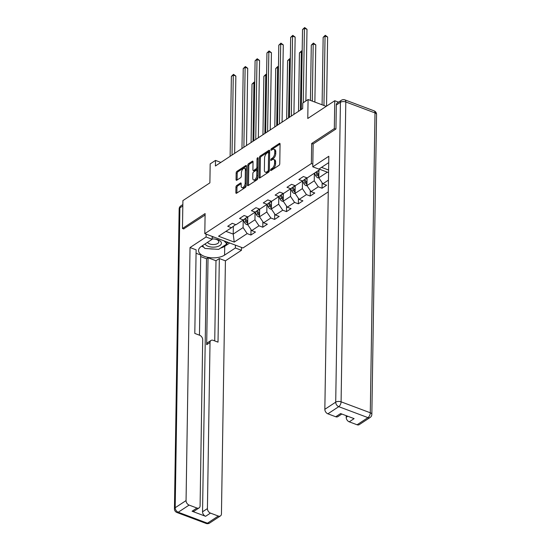 <?xml version="1.0" encoding="UTF-8"?>
<svg xmlns="http://www.w3.org/2000/svg" width="551" height="551" viewBox="0 0 551 551"><rect width="100%" height="100%" fill="white"/><g stroke="black" fill="none" stroke-linecap="round" stroke-linejoin="round"><path stroke-width="0.83" d="M270.562 170.128A0.882 0.448 -69.4 0 0 270.775 170.603A0.882 0.448 -69.4 0 0 271.071 170.548L278.999 165.334A1.26 0.641 -69.4 0 0 279.763 163.75L280.066 144.052A1.26 0.641 -69.4 0 0 279.763 143.37A1.26 0.641 -69.4 0 0 279.343 143.453L271.416 148.667A0.882 0.448 -69.4 0 0 270.878 149.776A0.882 0.448 -69.4 0 0 271.092 150.258A0.882 0.448 -69.4 0 0 271.388 150.196L272.414 149.521A4.022 2.052 -69.4 0 1 273.778 149.252A4.022 2.052 -69.4 0 1 274.749 151.456L274.722 153.095A4.022 2.052 -69.4 0 1 272.277 158.165L271.257 158.84A0.882 0.448 -69.4 0 0 270.72 159.948A0.882 0.448 -69.4 0 0 270.934 160.431A0.882 0.448 -69.4 0 0 271.23 160.375L272.256 159.7A4.022 2.052 -69.4 0 1 273.613 159.432A4.022 2.052 -69.4 0 1 274.591 161.629L274.563 163.268A4.022 2.052 -69.4 0 1 272.118 168.344L271.092 169.019A0.882 0.448 -69.4 0 0 270.562 170.128M236.703 185.515A1.26 0.641 -69.4 0 0 235.945 187.099L235.856 192.623A1.26 0.641 -69.4 0 0 236.159 193.311A1.26 0.641 -69.4 0 0 236.586 193.229L245.388 187.436A1.26 0.641 -69.4 0 0 246.152 185.852L246.462 166.161A1.26 0.641 -69.4 0 0 246.159 165.472A1.26 0.641 -69.4 0 0 245.732 165.555L236.93 171.347A1.26 0.641 -69.4 0 0 236.165 172.931L236.062 179.605A1.26 0.641 -69.4 0 0 236.365 180.294A1.26 0.641 -69.4 0 0 236.792 180.211L240.56 177.732A1.26 0.641 -69.4 0 0 241.317 176.148L241.372 172.835A3.368 1.715 -69.4 0 1 242.488 169.536A3.368 1.715 -69.4 0 1 244.548 168.372A3.368 1.715 -69.4 0 1 245.36 170.211L245.161 183.173A3.368 1.715 -69.4 0 1 244.045 186.479A3.368 1.715 -69.4 0 1 241.979 187.636A3.368 1.715 -69.4 0 1 241.166 185.804L241.2 183.641A1.26 0.641 -69.4 0 0 240.897 182.953A1.26 0.641 -69.4 0 0 240.47 183.035L236.703 185.515L237.736 185.901A1.26 0.641 -69.4 0 0 236.971 187.485L236.889 193.015A1.26 0.641 -69.4 0 0 236.889 193.029L235.856 192.623M335.717 129.12L334.319 128.603L334.76 100.737L307.775 118.479L308.078 99.531L302.754 103.03L302.671 108.602L215.413 165.989L215.503 160.41L210.179 163.909L209.883 182.863L182.904 200.605L182.464 228.472L183.855 228.996M334.319 128.603L311.673 143.494L311.356 163.564L204.8 233.645L205.117 213.574L182.464 228.472M259.06 177.367A1.26 0.641 -69.4 0 0 259.363 178.056A1.26 0.641 -69.4 0 0 259.79 177.966L268.592 172.181A1.26 0.641 -69.4 0 0 269.349 170.596L269.659 150.898A1.26 0.641 -69.4 0 0 269.356 150.216A1.26 0.641 -69.4 0 0 268.936 150.299L260.127 156.085A1.26 0.641 -69.4 0 0 259.369 157.669L259.06 177.367L260.086 177.753A1.26 0.641 -69.4 0 0 260.086 177.773L260.396 158.061L259.369 157.669M256.986 179.812L248.184 185.597A1.26 0.641 -69.4 0 1 247.757 185.68A1.26 0.641 -69.4 0 1 247.454 184.998L247.764 165.3A1.26 0.641 -69.4 0 1 248.529 163.716L252.296 161.236A1.26 0.641 -69.4 0 1 252.723 161.154A1.26 0.641 -69.4 0 1 253.026 161.842L252.902 169.832A1.26 0.641 -69.4 0 0 253.205 170.514A1.26 0.641 -69.4 0 0 253.632 170.431L256.125 168.792A1.26 0.641 -69.4 0 0 256.89 167.201L257.021 158.888A0.882 0.448 -69.4 0 1 257.317 158.027A0.882 0.448 -69.4 0 1 257.854 157.724A0.882 0.448 -69.4 0 1 258.068 158.199L257.751 178.221A1.26 0.641 -69.4 0 1 256.986 179.812M334.76 100.737L338.534 102.149M328.258 191.872L242.97 247.971L204.8 233.645M311.356 163.564L312.823 164.108M321.508 167.373L328.603 170.032M251.008 229.553L250.919 235.015L255.478 232.012L251.711 230.6L259.011 225.8L262.779 227.219L267.338 224.216L263.571 222.804L270.865 218.003L274.632 219.415L279.192 216.419L275.424 215.007L282.725 210.206L286.492 211.618L291.052 208.622L287.285 207.21L294.578 202.41L298.346 203.822L302.905 200.826L299.138 199.407L306.439 194.613L310.206 196.025L314.766 193.022L310.998 191.61L318.292 186.81L322.06 188.228L326.619 185.226L322.852 183.814L328.444 180.136M250.919 235.015L247.151 233.603L234.23 242.096L218.554 236.214L231.475 227.715L227.708 226.303L232.267 223.3L236.035 224.718L243.328 219.918L239.561 218.506L244.121 215.503L247.888 216.915L255.189 212.121L251.421 210.709L255.981 207.706L259.748 209.118L267.042 204.325L263.275 202.906L267.834 199.91L271.602 201.322L278.902 196.521L275.135 195.109L279.694 192.113L283.462 193.525L290.756 188.724L286.988 187.312L291.548 184.316L295.315 185.728L302.616 180.928L298.849 179.516L303.408 176.513L307.176 177.932L320.097 169.433L328.561 172.608M255.072 212.197L254.955 219.794L247.654 224.594L247.778 216.874M247.53 216.784L243.328 219.918M247.654 224.594L251.711 230.6M254.955 219.794L259.011 225.8M266.932 204.393L266.808 211.997L259.514 216.798L259.638 209.077M259.383 208.987L255.189 212.121L256.38 214.649L257.827 213.698A3.396 2.39 56.7 0 0 259.266 215.441L259.535 215.579M259.514 216.798L263.571 222.804M266.808 211.997L270.865 218.003M278.785 196.597L278.668 204.201L271.368 209.001L271.491 201.28M271.244 201.184L267.042 204.325L268.234 206.852L269.68 205.902A3.396 2.39 56.7 0 0 271.12 207.644L271.388 207.782M271.368 209.001L275.424 215.007M278.668 204.201L282.725 210.206M290.646 188.8L290.522 196.404L283.228 201.198L283.352 193.484M283.097 193.387L278.902 196.521M283.228 201.198L287.285 207.21M290.522 196.404L294.578 202.41M302.499 181.004L302.382 188.6L295.081 193.401L295.205 185.687M294.957 185.591L290.756 188.724M295.081 193.401L299.138 199.407M302.382 188.6L306.439 194.613M314.359 173.207L314.235 180.804L306.941 185.604L307.065 177.89M306.811 177.794L302.616 180.928L303.808 183.455L305.254 182.505A3.396 2.39 56.7 0 0 306.693 184.254L306.962 184.385M306.941 185.604L310.998 191.61M314.235 180.804L318.292 186.81M327.377 172.167L318.795 177.808L318.919 170.204M318.795 177.808L322.852 183.814M220.841 162.414L215.503 160.41M326.233 106.343L308.078 99.531M233.335 226.42L233.218 234.092L243.094 227.591L243.218 219.994M225.931 231.358L233.218 234.092L234.23 242.096M235.67 224.581L231.475 227.715M243.094 227.591L247.151 233.603M322.149 182.767L322.06 188.228M310.289 190.563L310.206 196.025M298.435 198.36L298.346 203.822M286.575 206.157L286.492 211.618M274.722 213.953L274.632 219.415M262.861 221.757L262.779 227.219M311.673 143.494L313.14 144.045M271.643 170.169A0.882 0.448 -69.4 0 1 272.125 169.405L273.151 168.73A4.022 2.052 -69.4 0 0 275.596 163.661L274.563 163.268M273.613 159.432L274.646 159.818A4.022 2.052 -69.4 0 1 275.617 162.015L275.596 163.661M273.778 149.252L274.804 149.645A4.022 2.052 -69.4 0 1 275.782 151.842L275.755 153.481A4.022 2.052 -69.4 0 1 273.31 158.55L272.284 159.225A0.882 0.448 -69.4 0 0 271.801 159.997M280.066 144.038L272.449 149.052A0.882 0.448 -69.4 0 0 271.96 149.824M269.659 150.884L261.16 156.47A1.26 0.641 -69.4 0 0 260.396 158.061M267.793 171.189A0.882 0.448 -69.4 0 0 268.33 170.08L268.599 152.792A0.882 0.448 -69.4 0 0 268.385 152.31A0.882 0.448 -69.4 0 0 268.089 152.365L267.008 153.082A4.022 2.052 -69.4 0 0 264.563 158.151L264.377 169.97A4.022 2.052 -69.4 0 0 265.355 172.167A4.022 2.052 -69.4 0 0 266.712 171.898L267.793 171.189L268.826 171.575A0.882 0.448 -69.4 0 0 269.356 170.562M269.625 153.082A0.882 0.448 -69.4 0 0 269.418 152.696L268.385 152.31M265.355 172.167L266.381 172.553A4.022 2.052 -69.4 0 0 267.745 172.284L266.712 171.898M268.826 171.575L267.745 172.284M253.026 161.822L249.562 164.102A1.26 0.641 -69.4 0 0 248.797 165.686L248.487 185.384A1.26 0.641 -69.4 0 0 248.487 185.398M253.205 170.514L254.238 170.906A1.26 0.641 -69.4 0 0 254.658 170.817L257.159 169.178A1.26 0.641 -69.4 0 0 257.916 167.711M252.771 178.118A3.368 1.715 -69.4 0 0 253.584 179.957A3.368 1.715 -69.4 0 0 255.643 178.793A3.368 1.715 -69.4 0 0 256.759 175.494L256.835 170.927A1.26 0.641 -69.4 0 0 256.532 170.238A1.26 0.641 -69.4 0 0 256.105 170.321L253.605 171.967A1.26 0.641 -69.4 0 0 252.84 173.551L252.771 178.118M253.584 179.957L254.617 180.342A3.368 1.715 -69.4 0 0 256.621 179.261A3.368 1.715 -69.4 0 0 257.785 176.072M257.861 171.196A1.26 0.641 -69.4 0 0 257.558 170.624L256.532 170.238M241.2 183.621L237.736 185.901M241.979 187.636L243.012 188.029A3.368 1.715 -69.4 0 0 245.016 186.947A3.368 1.715 -69.4 0 0 246.187 183.752M246.393 170.411A3.368 1.715 -69.4 0 0 245.581 168.758L244.548 168.372M246.462 166.14L237.963 171.733A1.26 0.641 -69.4 0 0 237.199 173.317L237.088 179.991A1.26 0.641 -69.4 0 0 237.088 180.012L236.062 179.605M318.891 171.967L318.251 170.645M318.884 177.932L317.879 177.828A3.396 2.39 -123.3 0 1 315.661 175.659L314.449 173.145M326.543 106.136L327.631 37.048L325.056 36.077L323.155 37.33L322.094 104.786M318.836 175.301A3.396 2.39 -123.3 0 1 318.023 174.109L316.804 171.595M315.895 172.194L317.107 174.708A3.396 2.39 56.7 0 0 318.547 176.451L318.815 176.589M323.96 105.489L325.056 36.077L325.276 35.292L327.631 37.048M323.155 37.33L325.276 35.292M305.874 100.978L306.997 29.299L304.421 28.335L303.25 102.7M302.52 29.582L304.648 27.55L304.421 28.335L302.52 29.582L301.266 109.525M304.648 27.55L306.997 29.299M205.027 243.976A8.327 4.105 -179.1 0 0 216.426 246.855A8.327 4.105 -179.1 0 0 221.371 242.709A8.327 4.105 -179.1 0 0 214.732 239.038A8.327 4.105 -179.1 0 0 212.163 238.955M207.562 242.309A5.703 2.81 -179.1 0 0 215.4 244.334A5.703 2.81 -179.1 0 0 218.816 241.82A5.703 2.81 -179.1 0 0 214.456 239.01M212.19 237.04L214.215 237.178M224.154 240.904L226.84 243.969L218.637 249.369L204.889 248.446L202.451 245.67M226.874 241.93L226.84 243.969M328.72 162.628L318.871 169.102L312.782 166.822L328.823 156.27L324.842 409.31L335.711 402.161L340.422 102.307L336.317 105.007L335.945 128.975L313.14 143.969L312.782 166.822M346.228 415.674L346.2 417.321L347.805 416.267M357.082 424.773L367.951 417.624A3.843 2.707 56.7 0 0 370.114 417.493L359.245 424.642A3.843 2.707 -123.3 0 1 357.082 424.773L349.244 421.832A3.843 2.707 -123.3 0 1 346.2 417.321M341.84 414.028L337.894 416.625A3.843 2.707 -123.3 0 1 335.731 416.756L327.886 413.815A3.843 2.707 -123.3 0 1 324.842 409.31M349.244 421.832L354.107 418.629L340.594 413.56L335.731 416.756M336.317 105.007A3.843 2.707 -123.3 0 1 337.302 102.954L341.406 100.254A3.843 2.707 56.7 0 0 340.422 102.307A3.843 1.894 0.9 0 1 345.801 101.969L341.09 401.824L370.286 412.782L374.997 112.927L345.801 101.969A3.843 1.963 110.6 0 0 344.871 99.869A3.843 3.843 0 0 0 341.406 100.254M235.415 245.133L235.373 247.998L241.455 250.285L225.421 260.83L221.447 513.863A3.843 2.707 56.7 0 1 220.462 515.915A3.843 2.707 56.7 0 1 218.299 516.046L210.454 513.105L205.592 516.301A3.843 2.707 -123.3 0 1 202.548 511.796L206.522 258.763L200.695 256.573M235.373 247.998L224.581 255.099A14.416 7.108 -179.1 0 1 208.416 257.434A14.416 7.108 -179.1 0 1 198.553 250.512A14.416 7.108 -179.1 0 1 201.363 246.387L212.156 239.286L206.074 236.999L190.033 247.551L196.122 249.83L194.806 333.438L199.655 335.256A3.843 2.707 56.7 0 1 202.699 339.76L200.089 505.852A3.843 2.707 56.7 0 1 199.104 507.898L194.241 511.101A3.843 2.707 -123.3 0 1 192.079 511.232L205.592 516.301M199.462 335.18L200.722 255.017L196.066 253.267M206.522 258.763L208.044 257.765L215.992 260.747L219.332 258.543L225.421 260.83M241.503 247.42L241.455 250.285M206.115 234.134L206.074 236.999M212.204 236.42L212.156 239.286M190.033 247.551L186.059 500.583A3.843 2.707 56.7 0 0 189.103 505.088L196.941 508.029A3.843 2.707 56.7 0 0 199.104 507.898M202.548 511.796L207.417 508.601L210.021 342.508A3.843 2.707 56.7 0 1 211.005 340.456A3.843 2.707 56.7 0 1 213.168 340.325L218.017 342.143L219.332 258.543M207.417 508.601A3.843 2.707 56.7 0 0 210.454 513.105M183.635 228.913L205.089 215.035M210.021 342.508L206.68 344.706L208.044 257.765M206.68 344.706A3.843 2.707 -123.3 0 1 207.665 342.66L211.005 340.456M214.732 340.911L215.992 260.747M229.726 242.998L224.718 246.29L224.581 255.099M201.714 246.152A14.416 7.108 -179.1 0 0 203.863 247.282M209.228 248.735A14.416 7.108 -179.1 0 0 213.822 249.045M220.538 248.115A14.416 7.108 -179.1 0 0 224.718 246.29M226.854 243.177L228.073 242.378M307.031 179.764L306.349 178.338M307.024 185.728L306.019 185.632A3.396 2.39 -123.3 0 1 303.808 183.455M314.876 102.08L315.778 44.845L313.195 43.873L311.294 45.127L310.427 100.413M306.983 183.097A3.396 2.39 -123.3 0 1 306.163 181.906L304.923 179.33M304.021 179.95L305.254 182.505M312.3 101.115L313.195 43.873L313.423 43.088L315.778 44.845M311.294 45.127L313.423 43.088M295.178 187.56L294.489 186.135M295.171 193.525L294.165 193.429A3.396 2.39 -123.3 0 1 291.947 191.259L290.735 188.738M295.122 190.901A3.396 2.39 -123.3 0 1 294.31 189.709L293.063 187.126M292.161 187.753L293.394 190.309A3.396 2.39 56.7 0 0 294.833 192.051L295.102 192.182M300.419 110.076L301.342 51.67L299.441 52.924L298.518 111.33M302.168 51.987L301.342 51.67L301.562 50.892L302.182 51.119M299.441 52.924L301.562 50.892M293.931 114.346L295.143 37.103L292.56 36.132L291.307 116.075M290.659 37.378L292.788 35.347L292.56 36.132L290.659 37.378L289.406 117.322M292.788 35.347L295.143 37.103M282.071 122.15L283.283 44.9L280.707 43.928L279.453 123.872M278.806 45.182L280.934 43.143L280.707 43.928L278.806 45.182L277.552 125.118M280.934 43.143L283.283 44.9M283.317 195.364L282.635 193.938M283.31 201.322L282.305 201.225A3.396 2.39 -123.3 0 1 280.094 199.056L278.882 196.535M283.269 198.697A3.396 2.39 -123.3 0 1 282.449 197.506L281.21 194.923M280.307 195.55L281.54 198.105A3.396 2.39 56.7 0 0 282.98 199.848L283.248 199.979M288.566 117.88L289.482 59.474L287.581 60.72L286.665 119.126M290.308 59.783L289.482 59.474L289.709 58.688L290.322 58.916M287.581 60.72L289.709 58.688M271.464 203.161L270.775 201.735M271.457 209.118L270.451 209.022A3.396 2.39 -123.3 0 1 268.234 206.852M271.409 206.494A3.396 2.39 -123.3 0 1 270.596 205.303L269.349 202.72M268.447 203.347L269.68 205.902M276.705 125.676L277.628 67.27L275.727 68.517L274.804 126.923M278.455 67.58L277.628 67.27L277.849 66.485L278.469 66.719M275.727 68.517L277.849 66.485M259.604 210.957L258.922 209.532M259.597 216.922L258.591 216.819A3.396 2.39 -123.3 0 1 256.38 214.649M259.555 214.291A3.396 2.39 -123.3 0 1 258.736 213.099L257.496 210.516M256.594 211.143L257.827 213.698M264.852 133.473L265.768 75.067L263.867 76.313L262.951 134.719M266.594 75.377L265.768 75.067L265.995 74.282L266.608 74.516M263.867 76.313L265.995 74.282M270.217 129.946L271.429 52.696L268.847 51.725L267.593 131.668M266.946 52.979L269.074 50.947L268.847 51.725L266.946 52.979L265.692 132.922M269.074 50.947L271.429 52.696M258.357 137.743L259.569 60.493L256.993 59.529L255.74 139.465M255.092 60.775L257.221 58.743L256.993 59.529L255.092 60.775L253.839 140.719M257.221 58.743L259.569 60.493M246.504 145.54L247.716 68.29L245.133 67.325L243.879 147.262M243.232 68.572L245.36 66.54L245.133 67.325L243.232 68.572L241.979 148.515M245.36 66.54L247.716 68.29M247.75 218.754L247.062 217.328M247.743 224.718L246.738 224.622A3.396 2.39 -123.3 0 1 244.52 222.446L243.308 219.932M247.695 222.087A3.396 2.39 -123.3 0 1 246.882 220.896L245.636 218.32M244.734 218.94L245.966 221.495A3.396 2.39 56.7 0 0 247.406 223.245L247.674 223.375M252.992 141.27L253.915 82.864L252.014 84.117L251.091 142.523M254.741 83.173L253.915 82.864L254.135 82.078L254.755 82.313M252.014 84.117L254.135 82.078M234.643 153.336L235.856 76.086L233.28 75.122L232.019 155.065M231.379 76.369L233.507 74.337L233.28 75.122L231.379 76.369L230.125 156.312M233.507 74.337L235.856 76.086M273.151 168.73L272.118 168.344M275.617 162.015L274.591 161.629M272.284 159.225L271.257 158.84M273.31 158.55L272.277 158.165M275.755 153.481L274.722 153.095M275.782 151.842L274.749 151.456M272.449 149.052L271.416 148.667M280.032 143.708L279.343 143.453M272.125 169.405L271.092 169.019M261.16 156.47L260.127 156.085M269.625 150.554L268.936 150.299M269.356 170.466L268.33 170.08M269.625 153.178L268.599 152.792M248.487 185.384L247.454 184.998M248.797 165.686L247.764 165.3M249.562 164.102L248.529 163.716M252.985 161.498L252.296 161.236M254.658 170.817L253.632 170.431M257.159 169.178L256.125 168.792M257.916 167.587L256.89 167.201M258.047 159.273L257.021 158.888M257.785 175.879L256.759 175.494M257.861 171.313L256.835 170.927M241.166 183.297L240.47 183.035M246.187 183.559L245.161 183.173M246.393 170.596L245.36 170.211M237.199 173.317L236.165 172.931M237.963 171.733L236.93 171.347M246.421 165.817L245.732 165.555M236.971 187.485L235.945 187.099M317.948 177.842L318.809 177.277M318.023 174.109L318.864 173.558M315.661 175.659L317.107 174.708M318.574 174.998L318.547 176.451M370.114 417.493A3.843 3.843 0 0 0 371.849 414.338A3.843 1.894 0.9 0 0 370.286 412.782A3.843 1.963 110.6 0 1 367.951 417.624L338.755 406.666L327.886 413.815M338.755 406.666A3.843 1.963 -69.4 0 0 341.09 401.824A3.843 1.894 0.9 0 0 335.711 402.161A3.843 2.707 56.7 0 0 338.755 406.666M374.067 110.827A3.843 1.963 -69.4 0 1 374.997 112.927A3.843 1.894 0.9 0 1 376.56 114.491A3.843 3.843 0 0 0 374.067 110.827L344.871 99.869M192.079 511.232L196.941 508.029M189.103 505.088L178.235 512.237L207.431 523.195L218.299 516.046M182.815 205.964L179.901 207.879L175.19 507.733L186.059 500.583M178.235 512.237A3.843 2.707 -123.3 0 1 175.19 507.733A3.843 1.894 0.9 0 0 174.44 508.835A3.843 3.843 0 0 0 176.933 512.492A3.843 1.963 -69.4 0 0 178.235 512.237M207.431 523.195A3.843 1.963 110.6 0 1 206.129 523.45A3.843 3.843 0 0 0 209.594 523.064A3.843 2.707 -123.3 0 1 207.431 523.195M174.44 508.835L179.151 208.981A3.843 1.894 0.9 0 1 179.901 207.879A3.843 2.707 -123.3 0 1 180.886 205.826L182.842 204.545M306.094 185.639L306.948 185.074M306.163 181.906L307.01 181.355M306.714 182.794L306.693 184.254M294.234 193.435L295.095 192.871M294.31 189.709L295.15 189.151M291.947 191.259L293.394 190.309M294.861 190.591L294.833 192.051M282.381 201.232L283.235 200.667M282.449 197.506L283.297 196.948M280.094 199.056L281.54 198.105M283 198.388L282.98 199.848M270.52 209.029L271.381 208.464M270.596 205.303L271.436 204.745M271.147 206.184L271.12 207.644M258.667 216.825L259.521 216.267M258.736 213.099L259.583 212.541M259.287 213.988L259.266 215.441M246.807 224.629L247.668 224.064M246.882 220.896L247.723 220.345M244.52 222.446L245.966 221.495M247.433 221.784L247.406 223.245M371.849 414.338L376.56 114.491M176.933 512.492L206.129 523.45M209.594 523.064L220.462 515.915M180.886 205.826A3.843 3.843 0 0 0 179.151 208.981"/></g></svg>
